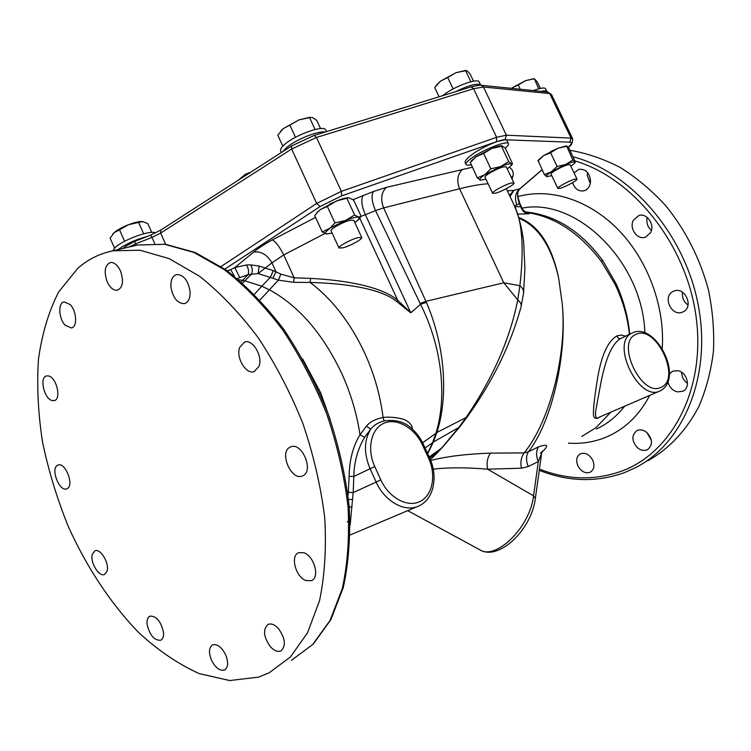 <?xml version="1.0" encoding="UTF-8"?>
<svg xmlns="http://www.w3.org/2000/svg" width="751" height="751" viewBox="0 0 751 751"><rect width="100%" height="100%" fill="white"/><g stroke="black" fill="none" stroke-linecap="round" stroke-linejoin="round"><path stroke-width="1.13" d="M647.822 460.785C669.028 448.891 686.02 430.849 698.796 406.648C706.081 389.731 710.962 371.379 713.422 351.581C714.389 331.257 712.718 310.661 708.418 289.792C699.876 258.269 685.597 230.172 665.583 205.483C651.652 190.35 636.557 177.696 620.307 167.52C603.682 158.93 586.907 153.195 569.971 150.294M587.507 172.458L587.207 175.33L590.267 183.516M647.259 217.471C646.16 222.606 647.55 226.924 651.417 230.416M682.528 292.233C681.833 297.565 683.673 301.836 688.057 305.028M681.692 372.365C681.748 376.964 683.682 380.616 687.494 383.329M646.958 432.595L651.361 440.321M592.68 460.063C589.31 454.355 585.226 452.28 580.42 453.82C576.524 456.326 575.698 460.372 577.941 465.986C581.321 471.731 585.433 473.797 590.295 472.191C594.116 469.675 594.914 465.629 592.68 460.063M572.666 138.785L571.06 138.109L549.732 93.565L551.403 94.382L572.666 138.785C572.572 143.019 571.304 145.675 568.864 146.764L568.244 147.14C571.727 144.061 572.271 142.408 569.868 142.192L505.085 139.78L496.552 141.657L341.649 195.87L341.367 191.345L316.687 203.455L291.651 149.017L316.471 137.471L473.562 88.712L483.466 87.003L549.732 93.565L547.686 92.026L551.403 94.382M505.085 139.78L506.352 135.199L496.599 137.311L473.562 88.712L471.149 86.863C478.669 85.201 482.02 84.675 481.222 85.276L483.466 87.003L506.352 135.199L571.06 138.109L569.868 142.192M541.283 91.378C544.578 90.627 546.484 90.702 546.981 91.631L547.075 91.96M533.388 90.571C540.495 87.942 544.569 87.341 545.62 88.778L546.981 91.631M520.283 89.247L518.246 84.976L511.262 88.327L525.54 80.648L518.246 84.976M533.999 78.836L525.54 80.648L534.243 78.63L538.758 88.787M540.345 88.402L537.125 81.662L534.243 78.63M282.78 151.589L286.76 147.431C296.025 139.526 318.274 130.608 324.986 132.073M281.362 152.5L280.639 150.932C280.02 149.365 281.531 147.046 285.173 143.985C296.42 134.251 324.563 124.638 325.784 129.998L326.525 131.594M295.472 137.283L289.867 125.117L283.118 128.712L277.814 135.236L282.827 146.145M315.082 129.491L309.6 117.625L299.058 119.86L289.867 125.117M320.546 128.581L316.762 120.395L312.519 117.531L309.6 117.625M310.163 117.203L299.058 119.86L283.118 128.712L280.592 131.265M117.907 249.67C126.027 243.878 135.743 239.503 147.036 236.537M112.603 250.9L115.419 247.286C124.037 239.325 151.824 229.487 155.373 233.045M124.647 241.296L119.531 229.834L114.161 232.613L110.106 238.161L114.537 248.102M143.657 233.777L138.588 222.446L128.449 224.718L119.531 229.834M151.721 232.397L147.74 223.526L142.568 221.592L138.588 222.446M142.164 221.554L141.817 221.536C138.55 221.517 134.091 222.578 128.449 224.718C122.206 227.206 117.447 229.834 114.161 232.613L112.903 233.89M455.632 91.669C469.384 84.966 477.739 82.826 480.706 85.239L479.194 82.047C478.143 77.663 454.608 86.234 443.071 95.274L442.47 95.734M453.116 88.956L447.718 77.522L440.518 81.146L434.707 87.52L439.072 96.785M470.858 81.737L465.62 70.669L456.017 72.687L447.718 77.522M473.524 81.174L470.098 73.945L467.216 70.932L465.62 70.669M465.507 70.463L456.017 72.687L440.518 81.146L436.631 84.919M237.25 278.602L248.234 274.547L258.081 273.58L271.937 262.85C267.215 254.664 261.123 251.069 253.669 252.064C258.419 248.177 264.634 244.122 272.331 239.888L315.561 217.396M227.609 271.111L234.81 267.6L246.309 264.981L250.731 264.878L259.17 266.089L273.298 270.623L280.883 274.124L294.185 277.832L310.595 278.386C365.211 281.287 389.149 292.58 397.72 300.278L410.788 312.81L420.551 304.343L375.556 210.599L383.677 207.886L459.574 188.754C471.149 185.854 480.668 184.202 488.131 183.779M509.385 167.332C512.614 169.369 513.806 172.345 512.961 176.241L511.9 178.672M353.054 199.653L373.341 191.533L386.361 187.384L472.285 167.238M340.119 199.635L329.708 204.009M558.509 148.013L550.558 151.636M505.188 148.182C507.714 146.079 508.793 144.567 508.427 143.648L507.028 140.69C506.672 136.447 482.668 146.276 471.309 155.119C466.85 158.48 464.794 160.986 465.132 162.648L465.986 164.45C466.437 165.286 468.145 165.389 471.121 164.779M316.941 212.711L320.311 209.567L336.486 200.977C341.893 198.855 345.939 197.776 348.633 197.738L349.008 197.748M353.468 199.973L353.524 199.437M259.17 266.089L258.081 273.58L272.904 278.274L275.955 271.665L271.937 262.85L283.737 254.927L324.93 233.514M272.904 278.274L278.396 280.151L293.641 282.329L294.185 277.832L283.737 254.927C279.41 246.572 275.608 241.559 272.331 239.888M361.015 216.401L375.556 210.599C371.858 202.075 371.116 195.72 373.341 191.533M427.704 453.735L433.365 442.057L436.838 432.52C448.798 395.796 444.817 345.019 426.361 302.324L383.677 207.886C380.363 199.287 381.255 192.453 386.361 187.384M506.437 188.858L513.797 204.422C522.245 220.719 524.273 247.811 519.889 285.709L503.79 282.789L459.574 188.754C456.448 180.662 457.462 174.185 462.607 169.332M511.224 177.255L512.961 176.241M519.016 218.306C537.359 225.929 550.276 244.582 557.777 274.284L558.65 278.208L557.824 274.265C550.69 243.718 537.669 224.802 518.781 217.508M517.692 214.11L527.7 213.828C530.15 213.706 529.821 213.312 526.714 212.664M629.413 334.345C627.592 317.053 622.767 300.316 614.956 284.131L601.166 261.188C579.134 232.491 554.191 216.26 526.329 212.495M514.839 206.713L520.715 206.703C522.123 210.655 524.451 213.031 527.7 213.828M517.608 213.847L518.584 213.997L517.58 213.782M525.099 212.458L527.286 212.843C528.413 214.213 521.917 209.529 522.283 208.656L519.373 203.859L514.444 205.83M629.713 334.204C628.089 316.8 623.546 299.987 616.083 283.756L602.837 260.728C581.086 231.111 555.224 214.824 525.24 211.885M542.147 451.942C549.188 445.277 547.967 443.588 538.486 446.864L528.404 451.783L524.076 452.928L490.553 453.116C465.911 454.026 445.963 456.486 430.708 460.513M558.65 278.208L562.142 302.982C567.568 353.092 552.285 421.405 528.404 451.783C525.935 455.988 525.907 460.907 528.3 466.521L521.438 468.211L487.606 469.178C466.005 467.366 447.887 467.375 433.233 469.215M625.602 336.185L621.368 335.04L617.031 335.857C607.418 341.376 600.753 356.734 597.007 381.93C594.689 396.312 592.689 411.867 593.684 416.373C594.764 418.607 596.482 419.02 598.847 417.631L600.819 416.505M430.379 459.678L441.288 448.46L458.908 427.357L466.352 417.143C492.853 378.091 509.985 339.02 517.739 299.921L503.79 282.789L425.92 301.32L420.147 303.498M412.571 429.253L412.074 427.244C411.567 424.681 409.333 422.306 405.352 420.128C402.264 418.11 389.243 416.401 383.066 417.5C375.425 419.011 369.877 421.893 366.422 426.146L360.001 434.791C353.008 446.188 349.384 460.053 349.121 476.378L348.323 492.271L353.177 492.618L350.135 525.127M348.323 492.271L348.051 495.388M330.318 419.893L320.705 392.857L302.653 358.95M364.62 437.26C357.692 449.06 354.096 462.128 353.815 476.453L353.177 492.618L376.148 482.048C384.728 501.687 405.38 512.886 419.011 505.874C434.209 498.983 438.274 475.946 429.45 457.537L423.573 444.752C419.762 436.613 414.486 430.126 407.737 425.301L407.737 425.301C401.147 421.029 393.28 419.574 384.136 420.954C378.279 422.438 373.801 425.169 370.712 429.159L364.62 437.26L360.001 434.791C356.913 414.111 350.933 393.881 342.052 374.111C323.052 333.876 298.785 305.76 269.262 289.764L261.761 286.215L270.332 277.279L273.298 270.623M349.121 476.378L353.815 476.453L370.083 468.737L376.148 482.048L380.832 479.898C388.887 497.829 407.558 507.864 420.091 501.471C432.745 495.341 436.434 475.026 428.474 457.979L429.45 457.537M366.422 426.146L370.712 429.159C363.944 440.217 363.737 453.407 370.083 468.737L374.768 466.587L380.832 479.898M412.074 427.244L411.285 428.089M427.563 453.444L432.717 442.405L436.021 432.905C447.389 396.087 441.738 346.108 420.56 304.371L426.352 302.306L420.56 304.371M293.641 282.329L310.088 282.451C365.84 283.925 388.567 294.514 396.725 301.526L410.788 312.81L365.315 214.579C361.606 206.027 360.855 199.653 363.071 195.457M238.565 279.691L244.854 280.79L261.761 286.215L254.392 294.298M230.698 269.59L234.387 276.284M519.889 285.709L517.739 299.921C520.518 302.212 521.645 304.437 521.11 306.605L523.578 292.956C523.813 290.299 522.583 287.886 519.889 285.709M490.553 453.116C487.361 457.575 486.385 462.926 487.606 469.178L533.529 495.829L538.345 461.508L528.3 466.521M617.031 335.857C617.547 338.016 618.74 338.926 620.598 338.598L619.969 338.898C611.699 344.437 605.25 359.569 600.622 384.287L595.534 411.708C595.271 417.528 596.547 419.34 599.373 417.134L659.547 391.13M562.142 302.982C567.531 354.04 549.272 422.719 524.076 452.928C521.128 457.265 520.246 462.363 521.438 468.211M538.486 446.864C536.007 451.051 535.961 455.932 538.345 461.508L542.579 451.032L540.401 453.191M572.6 182.643C574.712 188.82 578.458 191.552 583.837 190.867C588.042 189.487 590.277 186.145 590.549 180.841C589.544 172.777 585.705 168.928 579.012 169.266L574.017 172.852M633.515 220.005C628.765 227.938 637.101 240.207 645.269 237.232L650.441 232.876C655.257 225.028 647.015 212.693 638.904 215.518L633.515 220.005M673.159 291.397C662.072 296.288 671.413 317.035 682.499 312.116L683.063 311.872C694.196 307.197 685.09 286.309 673.994 291.041L673.159 291.397M667.93 381.968C669.357 387.3 672.539 390.595 677.486 391.881L682.706 391.28C691.202 387.91 687.24 371.876 677.59 370.684L672.614 371.247L669.441 373.82M646.761 432.435C643.429 429.844 640.171 429.225 636.989 430.586C631.356 435.223 631.544 440.959 637.552 447.812C640.932 450.469 644.236 451.088 647.484 449.652C653.013 444.967 652.779 439.232 646.761 432.435M522.283 208.656L520.002 203.821L519.373 203.859C517.57 198.348 517.139 194.265 518.059 191.599L519.87 188.773C515.28 192.81 514.313 198.264 516.97 205.126M326.76 234.002L322.254 231.956L345.479 220.456C351.872 217.931 356.237 216.823 358.584 217.123L358.865 219.292L354.866 222.615M317.298 212.233L314.763 215.668L322.254 231.956M332.158 233.12L326.45 233.965C324.366 233.542 325.296 231.881 329.248 228.98L334.908 222.906L345.479 220.456L354.594 214.974L358.584 217.123L361.118 216.25L359.175 218.87M361.738 237.494L353.796 220.306L349.835 220.362C342.672 222.052 329.792 229.252 331.097 230.81L339.011 248.008L343.038 247.811C350.163 245.971 362.911 238.959 361.738 237.494L357.823 237.654C350.698 239.456 337.762 246.581 339.011 248.008M316.424 213.387L320.311 209.567L327.323 206.441L336.486 200.977L348.849 197.748L353.646 200.104L361.118 216.25M347.018 198.574L354.594 214.974M327.323 206.441L334.908 222.906M538.833 159.578L543.602 155.626L557.843 148.276L566.442 145.891M551.788 175.696L546.465 176.635C545.667 176.025 547.282 174.42 551.318 171.81L565.597 164.497C570.666 162.46 573.717 161.681 574.759 162.169L574.571 163.277L570.882 166.29M576.984 179.057L570.122 164.704L567.972 164.741C562.593 165.98 549.929 173.002 551.027 174.11L557.852 188.435L560.049 188.323C565.409 186.971 577.97 180.109 576.984 179.057L574.862 179.151C569.511 180.475 556.801 187.431 557.852 188.435M546.906 176.748L544.362 174.579L551.318 171.81L557.12 166.459L565.597 164.497L572.835 160.01L575.379 162.141L569.014 148.313L566.601 145.901L572.835 160.01M538.091 160.62L544.362 174.579M537.894 160.996L543.602 155.626L550.577 152.744L557.12 166.459M550.577 152.744L557.843 148.276L566.301 146.351M508.427 143.648C507.779 140.099 484.329 149.092 472.435 157.522C467.685 160.845 465.536 163.155 465.986 164.45M471.572 160.695L476.162 156.668L491.877 148.435C496.233 146.708 499.453 145.816 501.537 145.75L502.015 145.769M470.304 162.432L477.307 177.884L484.714 174.795L490.863 168.815L500.485 166.619L508.718 161.587L511.347 163.99L512.511 163.746L505.442 148.473L502.081 145.769L501.461 146.276L508.718 161.587M480.715 180.278L477.307 177.884M471.853 160.31L470.135 162.667L476.162 156.668L483.597 153.448L490.863 168.815M483.597 153.448L491.877 148.435L501.461 146.276M486 179.273L480.133 180.156C478.913 179.498 480.443 177.715 484.714 174.795L500.485 166.619C506.258 164.328 509.873 163.446 511.347 163.99L511.168 165.614L507.272 168.9M513.928 182.962L506.324 166.891L503.564 166.872C497.303 168.252 483.775 175.865 485.052 177.264L492.628 193.307L495.435 193.232C501.668 191.721 515.083 184.295 513.928 182.962L511.206 183.028C504.982 184.493 491.407 192.031 492.628 193.307M258.607 677.12L269.187 672.783L290.412 656.965L307.553 632.746L319.532 600.678C324.732 575.754 326.469 548.183 324.742 517.965C320.921 486.817 313.655 455.388 302.953 423.686C290.44 392.595 275.439 363.813 257.95 337.321C239.438 312.82 219.987 292.477 199.578 276.284L169.219 258.644L140.005 250.224L113.148 250.796C99.761 253.481 87.97 259.339 77.775 268.36L58.597 292.017C48.674 311.599 41.953 334.045 38.451 359.363C36.752 385.77 38.104 413.294 42.507 441.926C48.524 470.717 57.179 499.049 68.463 526.902C87.022 567.831 111.326 604.527 139.461 633.309C158.78 650.901 178.729 664.353 199.287 673.638L229.722 680.547L258.607 677.12M120.442 270.876C117.541 264.934 114.161 262.155 110.294 262.54C104.764 265.319 103.741 271.778 107.233 281.907C110.144 287.886 113.561 290.665 117.485 290.252C122.939 287.464 123.924 281.005 120.442 270.876M190.031 290.956C187.928 280.142 183.469 274.669 176.645 274.537C172.401 275.955 170.515 280.226 170.975 287.333C173.096 298.147 177.593 303.582 184.455 303.639C188.595 302.212 190.454 297.987 190.031 290.956M258.982 366.422C263.075 356.462 252.843 339.039 244.704 341.977L239.644 347.384C235.701 357.448 245.924 374.683 254.091 371.642L258.982 366.422M302.888 475.74C314.162 471.065 302.033 441.945 290.853 446.817L290.008 447.183C278.912 452.233 291.163 480.978 302.315 475.993L302.888 475.74M306.051 580.589L311.496 580.636C320.104 577.575 314.125 555.787 303.808 552.736L298.635 552.708C289.961 555.693 295.734 577.284 306.051 580.589M270.454 646.799C274.237 650.817 277.729 652.178 280.949 650.882C286.197 645.766 285.333 638.294 278.349 628.446C274.603 624.532 271.167 623.189 268.023 624.419C262.7 629.469 263.507 636.932 270.454 646.799M211.388 659.998C215.424 667.883 219.827 671.225 224.596 670.005C228.21 667.451 228.586 662.42 225.722 654.919C221.676 647.062 217.302 643.72 212.589 644.893C208.919 647.446 208.515 652.478 211.388 659.998M147.121 624.475C149.759 635.29 154.284 640.556 160.676 640.265C162.939 639.082 163.859 636.341 163.465 632.032C160.827 621.199 156.321 615.904 149.947 616.149C147.637 617.341 146.698 620.11 147.121 624.475M92.373 554.078C89.698 561.757 98.869 577.275 104.473 574.477L106.989 571.323C109.759 563.701 100.54 548.052 94.964 550.812L92.373 554.078M57.311 465.423C50.467 469.215 59.498 491.896 66.651 488.873L67.374 488.535C74.33 484.977 65.328 462.034 58.146 465.019L57.311 465.423M48.684 375.969L46.534 375.904C39.212 377.171 44.018 398.659 51.997 400.518L54.288 400.593C61.582 399.325 56.672 377.64 48.684 375.969M70.125 304.53L64.107 301.883C57.836 302.747 58.653 318.753 65.224 325.267L71.373 327.962C77.569 327.089 76.762 311.008 70.125 304.53M573.088 156.818C630.427 171.613 684.837 233.871 698.261 305.225C711.929 376.589 683.213 443.503 635.628 467.61L624.87 472.454M575.069 160.967C633.046 177.949 686.264 244.075 696.027 316.265C706.081 388.483 672.305 452.262 622.297 470.896C595.196 480.706 567.568 480.105 539.434 469.084M649.746 395.364C639.12 415.491 624.522 429.441 605.954 437.223C593.994 442.104 581.499 444.076 568.451 443.146M496.552 141.657L496.599 137.311L341.367 191.345L316.471 137.471L314.2 135.415L471.074 86.891M154.725 243.493L151.993 237.4L160.648 233.082L165.68 244.282M160.874 230.003L160.648 233.082L291.651 149.017L291.576 145.938L314.125 135.433M341.649 195.87L320.133 206.506L316.687 203.455L221.047 266.539M128.787 247.107L135.743 243.803L136.391 245.267M125.323 246.525L134.42 241.503L135.743 243.803L151.993 237.4L150.641 235.119L160.808 230.05L291.641 145.891M227.102 270.745L230.82 269.731M547.479 92.007L480.997 85.257M123.08 248.45L125.21 246.619L124.506 248.112M245.502 174.185L245.033 175.875M248.487 172.786L249.473 173.021M320.133 206.506L224.831 269.121M239.7 277.401L234.81 267.6L253.669 252.064M507.385 190.867L513.975 190.341L519.87 188.773L542.044 169.688M602.837 260.728L601.166 261.188M596.529 428.981C607.334 423.94 616.693 416.354 624.597 406.235M644.884 332.806C642.527 261.254 575.801 196.987 522.067 208.187M581.725 436.453L595.89 427.741L610.873 412.158M429.656 457.997L437.927 452.036L441.719 448.14M347.253 521.851L348.933 520.959M350.022 520.865L350.792 520.978M349.196 506.812L351.872 507.122M348.492 499.312L352.435 499.612M384.136 420.954L383.066 417.5C380.381 395.777 374.373 374.533 365.024 353.768C350.726 323.052 332.411 299.283 310.088 282.451L310.595 278.386M422.606 442.771L436.791 432.679M436.021 432.905L467.244 416.946C492.994 380.964 510.952 344.183 521.11 306.605M280.883 274.124L278.396 280.151L259.912 300.043M242.629 283.193L251.585 273.946C252.749 271.008 252.458 267.985 250.731 264.878M320.705 392.857L319.842 393.261M241.109 281.86L248.234 274.547C249.041 271.205 248.403 268.023 246.309 264.981M396.725 301.526L397.72 300.278L359.729 218.128M616.083 283.756L614.956 284.131M598.847 417.631L599.42 417.115M660.467 390.727L660.26 390.82C639.185 402.761 609.868 342.616 632.013 333.087L620.626 338.579M660.26 390.82L660.505 390.708C684.292 377.875 655.792 322.432 632.943 332.655L632.802 332.712M661.415 387.122C641.852 398.509 614.891 341.761 636.219 334.308C655.764 324.423 681.636 378.429 661.415 387.122M479.429 549.591C495.557 560.978 530.122 527.324 533.529 495.829L535.36 498.354C531.839 529.333 498.523 561.804 479.429 549.591L407.699 510.652M429.178 456.955L441.851 448L459.631 427.066M425.075 448.018L433.318 442.161M432.717 442.405L459.706 426.972L467.197 417.012M428.474 457.979L422.588 445.174C414.834 428.07 397.091 417.669 384.221 423.132C371.229 428.333 366.535 448.769 374.768 466.587M422.588 445.174L423.573 444.752M517.899 196.621C549.554 187.6 588.615 199.428 618.27 229.712C647.841 260.034 665.142 306.83 662.222 348.642M509.497 195.326L513.975 190.341L510.013 196.424M131.697 246.422L137.686 245.004L164.685 244.31L193.965 252.467L224.305 269.684C244.657 285.53 264.014 305.469 282.385 329.492C299.715 355.476 314.547 383.742 326.854 414.28C337.359 445.446 344.418 476.359 348.042 507.038C349.562 536.824 347.638 564.039 342.268 588.681L330.036 620.457L312.688 644.555L291.294 660.411L313.233 644.142L330.891 619.65L343.254 587.648C348.671 562.95 350.633 535.763 349.14 506.071C345.563 475.514 338.551 444.742 328.103 413.745C315.852 383.376 301.085 355.251 283.803 329.389C265.478 305.469 246.112 285.577 225.694 269.74L195.11 252.458L165.361 244.244L137.686 245.004L113.148 250.796M624.766 472.501L635.628 467.61M624.701 472.529C596.641 482.593 568.16 481.851 539.265 470.314M134.42 241.503L150.641 235.119M237.983 180.409L245.436 174.241L250.449 172.392M464.85 70.463L466.042 70.472M437.035 84.384L436.106 85.605M513.797 204.422C518.65 215.415 521.926 227.91 523.644 241.916L524.911 268.501L523.578 292.956M426.371 302.353L421.114 304.146L426.343 302.287M535.369 498.298L541.452 454.608M438.302 451.755L430.389 459.696M417.396 506.55L350.154 534.984M645.785 237.053L645.269 237.232M683.016 311.89L682.499 312.116M518.021 191.768C518.106 192.979 516.435 193.88 520.002 203.821M519.833 188.952L542.091 169.801M568.235 147.299L568.779 146.839M539.03 159.306L537.998 160.742M566.113 145.882L566.601 145.901M574.75 163.033L575.313 162.235M501.537 145.75L502.081 145.769M511.412 165.267L512.379 163.934M254.617 371.463L254.091 371.642M302.841 475.768L302.315 475.993"/></g></svg>

